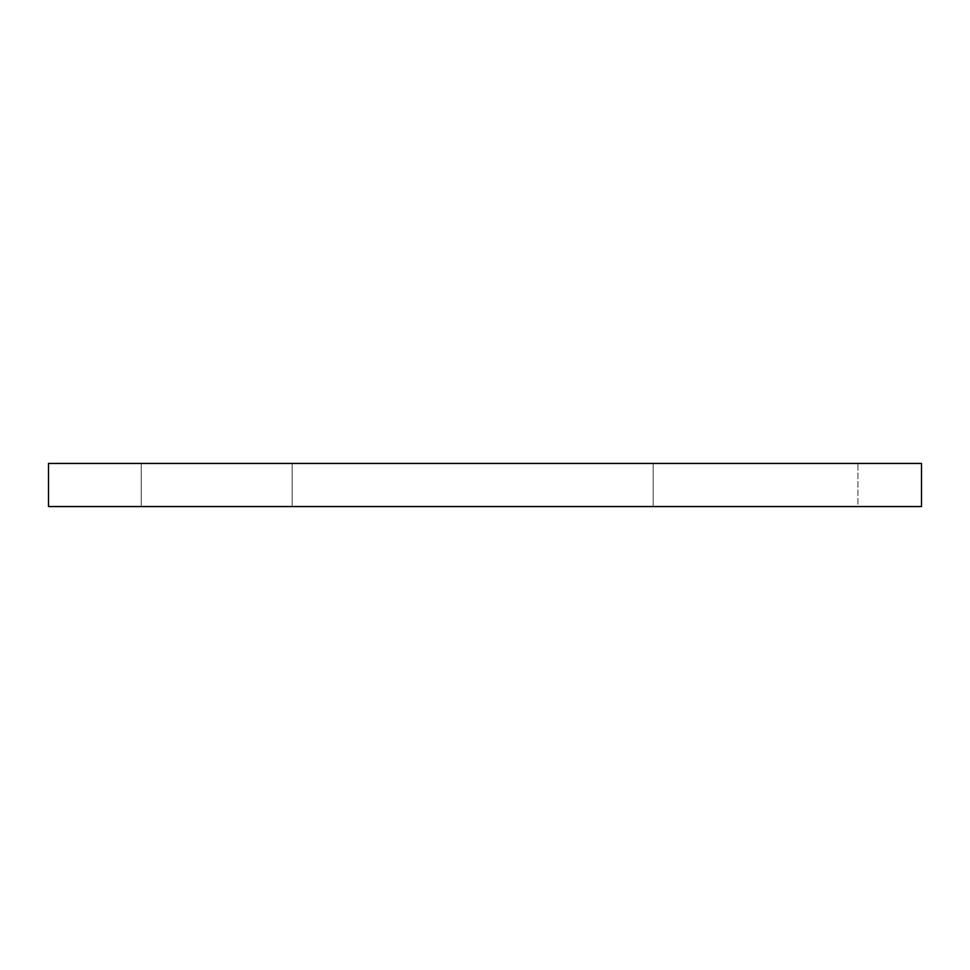 <?xml version="1.0" encoding="UTF-8"?>
<svg xmlns="http://www.w3.org/2000/svg" width="970" height="970" viewBox="0 0 970 970"><rect width="100%" height="100%" fill="white"/><g stroke="black" fill="none" stroke-linecap="round" stroke-linejoin="round"><path stroke-width="0.73" stroke-dasharray="4.85 3.64" d="M857.953 463.442L653.174 463.442L857.953 463.442L653.174 463.442L857.953 463.442L653.174 463.442L857.953 463.442L857.953 506.558L653.174 506.558L857.953 506.558L653.174 506.558L857.953 506.558L653.174 506.558L857.953 506.558L857.953 463.442M141.22 463.442L292.115 463.442L141.22 463.442L292.115 463.442L141.22 463.442L292.115 463.442L141.22 463.442L141.22 506.558L292.115 506.558L141.22 506.558L292.115 506.558L141.22 506.558L292.115 506.558L141.22 506.558L141.22 463.442M48.5 463.442L921.5 463.442L921.5 506.558L48.5 506.558L48.5 463.442M653.174 463.442L653.174 506.558L653.174 463.442M292.115 463.442L292.115 506.558L292.115 463.442"/><path stroke-width="1.45" d="M921.5 463.442L48.5 463.442L48.5 506.558L921.5 506.558L921.5 463.442"/></g></svg>
